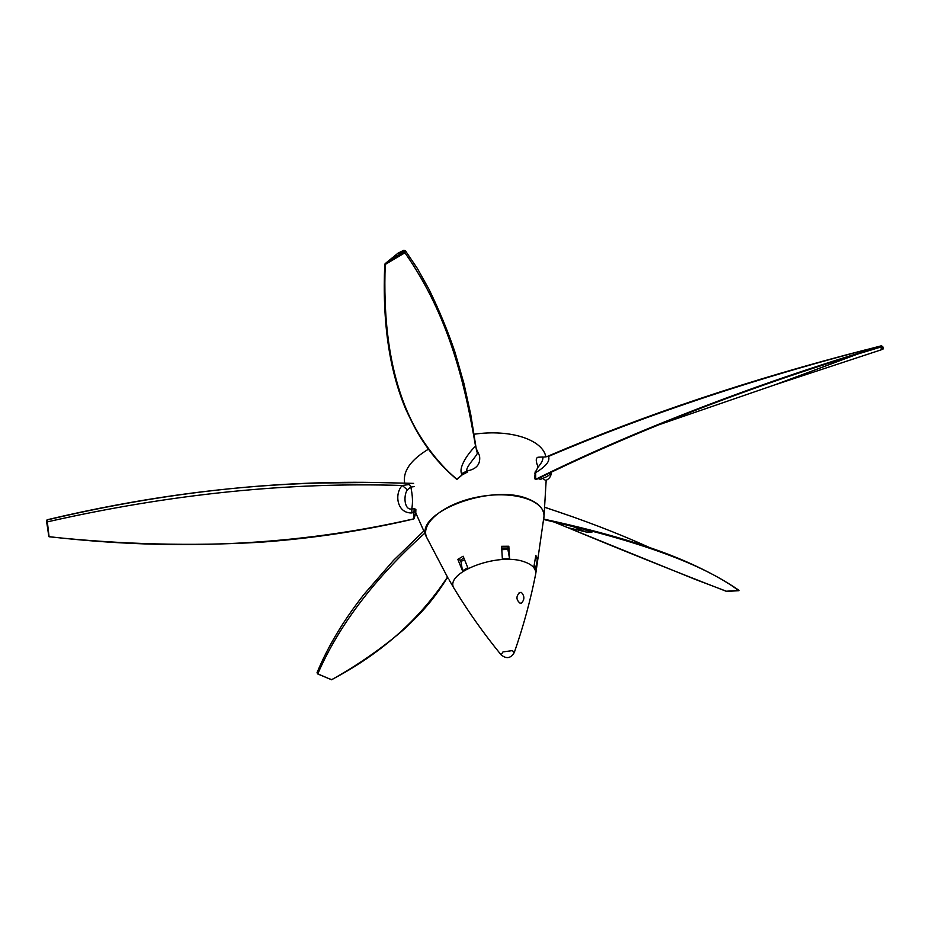 <?xml version="1.0" encoding="UTF-8"?>
<svg xmlns="http://www.w3.org/2000/svg" width="930" height="930" viewBox="0 0 930 930"><rect width="100%" height="100%" fill="white"/><g stroke="black" fill="none" stroke-linecap="round" stroke-linejoin="round"><path stroke-width="1.4" d="M404.678 483.054C402.69 471.196 410.711 459.839 428.753 448.981M474.172 434.229C510.442 428.87 542.969 439.809 545.864 456.956M415.757 512.883L426.777 537.61C419.779 523.137 444.726 502.944 479.055 496.783C513.314 490.354 544.62 500.224 544.027 516.092L543.806 518.556L544.027 516.092C543.899 508.768 538.586 503.049 528.089 498.91C490.691 482.868 412.211 513.627 426.777 537.61L427.068 538.214M545.492 495.841L545.352 498.317M521.358 592.41C524.683 596.06 524.694 599.641 521.416 603.14L519.986 603.14C516.01 599.687 515.952 596.13 519.8 592.48L521.358 592.41M514.174 652.848L512.488 650.593L502.967 651.918L501.119 654.848C483.728 633.574 468.092 611.51 454.235 588.655C443.087 573.043 498.166 551.734 524.59 561.918C532.297 564.65 536.017 568.579 535.75 573.694L535.343 575.728M449.004 579.762L454.235 588.655C443.087 573.043 498.166 551.734 524.59 561.918C532.297 564.65 536.017 568.579 535.75 573.694C530.565 600.048 523.416 626.285 514.325 652.43L514.325 652.43C510.861 658.382 506.455 659.196 501.119 654.848L501.27 655.046M464.558 559.767L460.931 561.464L460.443 560.22L463.872 558.081M501.712 548.037L507.792 548.026L507.885 549.374L501.805 549.677M535.517 569.846L533.867 566.847L535.831 555.466L537.482 558.5L535.517 569.846L534.401 563.894M535.227 559.07L537.482 558.5M509.582 558.732L502.351 558.814L501.596 546.294L508.815 546.236L509.582 558.732L507.885 549.374M507.792 548.026L508.815 546.236M457.827 559.372L463.117 556.21L467.802 567.684L462.501 570.811L457.827 559.372L460.443 560.22M462.501 570.811L460.931 561.464M398.121 253.204L403.829 250.391M384.869 264.422C381.219 364.479 405.073 436.007 456.421 479.008L457.665 478.927M465.988 472.731L462.047 474.463L461.571 473.707C458.013 465.814 472.149 448.713 475.567 446.272C464.965 384.276 449.399 316.293 404.922 252.774L385.229 264.469C381.533 364.676 405.399 436.24 456.804 479.136L462.047 474.998M476.288 449.19L477.334 453.143C476.834 456.049 464.744 467.953 467.069 470.94L461.571 473.707M405.445 250.821L417.419 268.549L429.067 289.439C439.274 310.399 447.923 331.347 455.014 352.307L463.965 383.648L470.801 414.827L476.195 448.539L479.508 455.7C480.764 464.07 476.625 469.15 467.069 470.94L467.697 472.115M385.252 264.364L385.566 263.283L390.705 259.621L384.834 264.085M388.182 261.318L397.947 253.204L390.705 259.621L404.259 251.565L404.922 252.774L405.329 250.681L403.841 250.275L405.352 250.705M477.718 452.422L477.334 453.143M404.259 251.565L403.841 250.275L397.994 253.181L386.322 262.679M534.599 473.591L538.121 467.046C541.551 463.105 543.155 459.827 542.899 457.2L548.491 456.421C550.304 461.013 546.026 466.407 535.634 472.614L535.738 479.183L536.517 479.369L534.901 478.927M649.314 428.079L774.341 385.032L882.884 349.262L880.024 347.297L881.373 345.809M535.738 479.183L534.703 478.241L535.738 479.183M538.145 478.566L540.539 479.392L539.028 478.136M880.14 347.25L857.704 354.063C739.397 390.309 623.542 436.368 536.517 479.369L537.819 478.729M534.703 478.241L535.32 471.196M546.387 480.264L545.736 480.508C549.409 478.834 551.246 476.125 551.258 472.405L551.258 472.405C550.432 474.591 547.561 476.602 542.643 478.427L540.621 477.357M545.736 480.508L542.643 478.427L540.539 479.392M536.25 479.02C628.831 433.089 753.846 384.137 879.885 346.785M882.198 346.309L881.466 346.855L883.43 348.204L881.256 345.832C758.938 377.103 648.012 413.966 548.491 456.421L542.899 457.2M538.121 467.046C535.715 461.385 535.645 458.106 537.935 457.235L542.981 456.979M882.965 349.227L883.43 348.204M585.981 532.018L571.659 525.996M552.862 521.532L568.021 527.729C619.299 549.06 672.134 570.288 726.539 591.399L738.885 590.713C703.743 564.429 638.678 540.69 543.713 519.51L582.343 528.845L591.852 532.32L587.411 532.239L568.021 527.729M738.548 590.736L738.978 590.318C726.028 581.308 710.055 572.473 691.095 563.812L691.118 563.824C710.055 572.473 726.005 581.308 738.978 590.318M543.748 519.091C605.965 532.53 655.08 547.445 691.095 563.812M726.109 591.236L739.094 590.422M726.783 591.387L694.559 579.123L567.928 527.694M424.719 533.25C374.465 578.495 338.811 625.367 317.781 673.855L331.499 679.725C380.765 653.871 419.418 619.682 447.435 577.135M328.778 678.563L331.708 679.598M447.47 577.193L437.937 591.515M423.72 531.1L393.495 560.406L364.223 594.107C343.682 620.124 327.976 646.292 317.084 672.588L317.676 673.936L331.533 679.737M317.653 673.808L317.037 672.704M415.733 511.628L411.944 512.93C396.808 513.593 394.192 493.656 402.272 485.483C288.428 481.903 170.144 494.028 47.43 521.858L46.558 521.439L47.174 519.94C159.669 493.237 268.7 480.74 374.267 482.449L413.629 483.379M374.267 482.449L321.315 482.996C231.977 485.286 140.57 497.538 47.093 519.777L49.069 536.668C175.817 551.42 297.275 545.503 413.455 518.928L414.187 518.731L415.733 512.267M46.558 521.486L49.034 536.761C121.342 544.457 191.859 546.282 260.598 542.225C312.643 538.447 363.607 530.716 413.49 519.033L415.745 513.779L415.873 509.291L414.199 508.745L413.455 518.928M414.373 486.576L410.827 487.088L409.502 484.472L402.272 485.483L407.34 489.808C403.329 495.492 404.213 510.442 411.757 508.954L411.944 512.93M407.34 489.808L410.827 487.088C412.653 495.527 412.955 502.816 411.757 508.954L414.199 508.745M46.523 520.637L48.825 536.529M403.876 250.647L398.366 253.379M544.794 507.35C582.75 519.719 617.694 533.123 649.617 547.561M546.166 480.403L544.027 516.15M519.8 592.48L518.998 592.933M535.75 573.694L544.027 516.092M426.789 537.61L448.214 578.483M385.566 263.283L384.764 264.225C382.265 321.408 389.159 369.466 405.434 408.433C418.302 437.088 435.321 460.675 456.502 479.183L456.99 479.357M457.037 479.334L462.129 474.916L466.407 472.626M547.456 456.374C644.444 414.896 750.719 379.335 866.283 349.657M859.064 353.644C793.36 373.906 730.492 396.041 670.495 420.023C621.182 439.878 576.519 459.664 536.505 479.369L535.901 479.543M774.33 385.032L857.692 354.063M883.082 347.169L882.896 349.262L775.608 384.613M883.058 347.134L881.64 345.821M544.806 507.257L575.019 517.626M447.551 577.344C436.158 595.421 425.928 609.138 403.12 630.098C381.498 648.582 357.678 665.136 331.638 679.749L331.464 679.772"/></g></svg>
